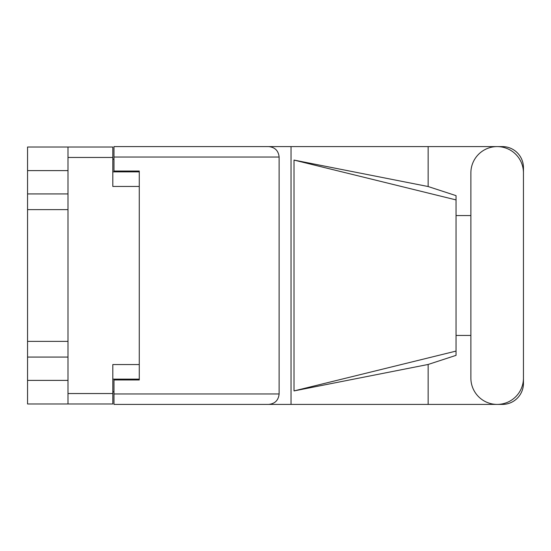 <?xml version="1.0" encoding="UTF-8"?>
<svg xmlns="http://www.w3.org/2000/svg" width="551" height="551" viewBox="0 0 551 551"><rect width="100%" height="100%" fill="white"/><g stroke="black" fill="none" stroke-linecap="round" stroke-linejoin="round"><path stroke-width="0.83" d="M67.993 170.61L27.55 170.61L27.55 380.39L67.993 380.39M27.55 193.931L67.993 193.931M27.55 341.372L67.993 341.372M67.993 209.628L27.55 209.628M67.993 357.069L27.55 357.069M139.265 364.555L112.81 364.555L112.81 403.979L27.55 403.979L27.55 380.39M27.55 170.61L27.55 147.021L112.81 147.021L112.81 186.445L139.265 186.445M67.993 403.979L67.993 147.021M113.988 391.768L112.81 391.768M112.81 159.232L113.988 159.232M112.81 379.129L139.265 379.129L139.265 379.97L113.988 379.97L113.988 393.958L279.123 393.958L279.123 157.042L113.988 157.042L113.988 146.594L502.388 146.594A21.062 21.062 0 0 1 523.45 167.662L523.45 215.565M113.988 157.042L113.988 171.03L139.265 171.03L139.265 171.871L112.81 171.871M470.878 378.117A26.29 26.29 0 0 0 497.16 404.406A26.29 26.29 0 0 0 523.45 378.117L523.45 172.883A26.29 26.29 0 0 0 497.16 146.594A26.29 26.29 0 0 0 470.878 172.883L470.878 378.117M279.123 393.958C278.462 400.26 274.977 403.738 268.674 404.406L502.388 404.406A21.062 21.062 0 0 0 523.45 383.338L523.45 335.435M470.878 335.435L456.049 335.435M456.049 351.09L294.014 390.921L294.014 160.079L428.148 186.534L456.049 195.646L456.049 355.354L428.148 364.466L428.148 404.406M294.014 390.921L428.148 364.466M428.148 186.534L428.148 146.594M268.674 404.406L113.988 404.406L291.038 404.406L291.038 146.594L113.988 146.594M456.049 215.565L470.878 215.565M113.988 404.406L113.988 393.958M139.265 171.03L139.265 379.97M268.674 146.594C274.977 147.262 278.462 150.74 279.123 157.042M456.049 342.901L456.049 208.099M294.014 160.079L456.049 199.91M112.81 157.462L67.993 157.462M67.993 393.538L112.81 393.538"/></g></svg>
